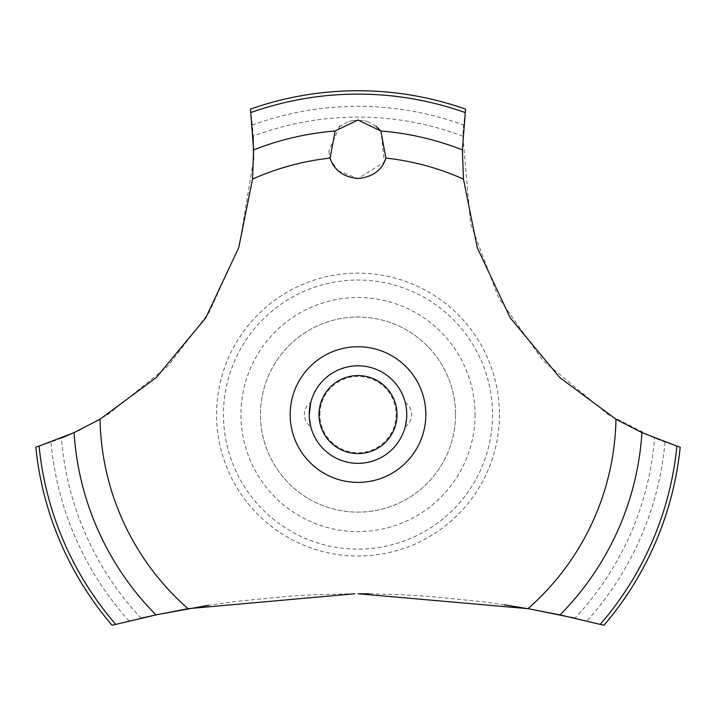 <?xml version="1.0" encoding="UTF-8"?>
<svg xmlns="http://www.w3.org/2000/svg" width="716" height="716" viewBox="0 0 716 716"><rect width="100%" height="100%" fill="white"/><g stroke="black" fill="none" stroke-linecap="round" stroke-linejoin="round"><path stroke-width="0.54" stroke-dasharray="3.58 2.69" d="M455.546 414.573A97.546 97.546 0 0 1 358 512.119A97.546 97.546 0 0 1 260.454 414.573A97.546 97.546 0 0 1 358 317.036A97.546 97.546 0 0 1 455.546 414.573A97.546 97.546 0 0 1 358 512.119A97.546 97.546 0 0 1 260.454 414.573A97.546 97.546 0 0 1 358 317.036A97.546 97.546 0 0 1 455.546 414.573M492.545 414.573A134.545 134.545 0 0 1 358 549.118A134.545 134.545 0 0 1 223.455 414.573A134.545 134.545 0 0 1 358 280.028A134.545 134.545 0 0 1 492.545 414.573M475.048 414.573A117.048 117.048 0 0 1 358 531.621A117.048 117.048 0 0 1 240.952 414.573A117.048 117.048 0 0 1 358 297.525A117.048 117.048 0 0 1 475.048 414.573M499.437 414.573A141.437 141.437 0 0 1 358 556.01A141.437 141.437 0 0 1 216.563 414.573A141.437 141.437 0 0 1 358 273.136A141.437 141.437 0 0 1 499.437 414.573M354.68 593.761L316.669 594.629L290.257 596.106L235.725 601.449L208.66 605.253M141.079 618.177A975.416 975.416 0 0 0 129.095 620.996L112.072 625.265A323.838 323.838 0 0 1 35.8 447.115L50.997 442.058A307.254 307.254 0 0 0 61.424 438.067A297.507 297.507 0 0 0 141.079 618.177M75.547 431.945L78.688 430.468M79.843 429.913L107.839 414.573L167.75 366.243L209.206 312.301L239.359 245.731L253.562 159.802M504.332 604.796L483.3 601.834L428.982 596.338L402.258 594.754L369.196 593.815M462.84 136.156A297.507 297.507 0 0 0 253.16 136.156A307.254 307.254 0 0 0 252.336 125.014L250.457 109.109A323.838 323.838 0 0 1 465.543 109.109L463.664 125.014A307.254 307.254 0 0 0 462.84 136.156L470.546 223.571L498.533 297.775L542.844 360.47L608.161 414.573L654.576 438.067A307.254 307.254 0 0 0 665.003 442.058L680.2 447.115A323.838 323.838 0 0 1 603.928 625.265L586.905 620.996A975.416 975.416 0 0 0 574.921 618.177A297.507 297.507 0 0 0 654.576 438.067M363.039 120.431L352.934 120.44M352.728 120.476L348.209 121.684M347.788 121.836L339.984 126.204M339.5 126.589L328.805 151.273M328.805 151.291L329.79 157.037M330.103 158.093L331.069 160.706L338.113 170.721M338.22 170.82L358 178.526L384.268 162.156L381.019 131.198M406.769 414.573A48.769 48.769 0 0 0 358 365.804A48.769 48.769 0 0 0 309.231 414.573A48.769 48.769 0 0 1 358 365.804A48.769 48.769 0 0 1 406.769 414.573C405.149 399.134 405.149 399.134 406.769 414.573C405.149 399.134 405.149 399.134 406.769 414.573A48.769 48.769 0 0 1 358 463.342A48.769 48.769 0 0 1 309.231 414.573A48.769 48.769 0 0 0 358 463.342A48.769 48.769 0 0 0 406.769 414.573A48.769 48.769 0 0 0 358 365.804A48.769 48.769 0 0 0 309.231 414.573A48.769 48.769 0 0 0 358 463.342A48.769 48.769 0 0 0 406.769 414.573L405.247 426.673L406.661 417.804M309.339 411.342L309.339 417.804M310.753 402.481L310.565 403.224L310.753 402.481A14.633 14.633 0 0 0 310.753 426.673L310.565 425.922M319.882 414.573A38.118 38.118 0 0 1 358 376.455A38.118 38.118 0 0 1 396.118 414.573A38.118 38.118 0 0 1 358 452.691A38.118 38.118 0 0 1 319.882 414.573M376.097 126.267L368.203 121.836M367.863 121.711L363.245 120.467M252.336 125.014A308.229 308.229 0 0 1 463.664 125.014M665.003 442.058A308.229 308.229 0 0 1 586.905 620.996M129.095 620.996A308.229 308.229 0 0 1 50.997 442.058M405.247 426.673A14.633 14.633 0 0 0 405.247 402.481"/><path stroke-width="1.07" d="M115.715 624.325A320.464 320.464 0 0 1 39.094 446.095L35.8 447.115A323.838 323.838 0 0 0 112.072 625.265L155.99 614.901L188.04 608.672L354.68 593.761M208.66 605.253L157.645 614.552L141.079 618.177M61.424 438.067L75.547 431.945M78.688 430.468L79.843 429.913M574.921 618.177L530.377 609.101L504.332 604.796M369.196 593.815L358 593.752L527.961 608.672L560.019 614.901L603.928 625.265A323.838 323.838 0 0 0 680.2 447.115L676.906 446.095A320.464 320.464 0 0 1 600.285 624.325M188.04 608.672A258.002 258.002 0 0 1 100.043 419.227L156.249 377.565L205.743 317.886L238.723 247.709L252.533 179.116L253.616 149.912L250.457 109.109A323.838 323.838 0 0 1 465.543 109.109L462.393 149.912L463.467 179.116A258.002 258.002 0 0 0 385.897 158.093C381.995 170.238 372.696 177.049 358 178.526C343.304 177.049 334.005 170.238 330.103 158.093L335.142 130.992L358 120.002L380.858 130.992L385.897 158.093M339.984 126.204L339.5 126.589M329.79 157.037L330.103 158.093A258.002 258.002 0 0 0 252.533 179.116M309.339 417.804L310.753 426.673M309.231 414.573C310.851 430.021 310.851 430.021 309.231 414.573A48.769 48.769 0 0 1 358 365.804A48.769 48.769 0 0 1 406.769 414.573A48.769 48.769 0 0 1 358 463.342A48.769 48.769 0 0 1 309.231 414.573L310.753 402.481M406.661 417.804L406.769 414.573M318.987 414.573A39.013 39.013 0 0 0 358 453.595A39.013 39.013 0 0 0 397.013 414.573A39.013 39.013 0 0 0 358 375.56A39.013 39.013 0 0 0 318.987 414.573M309.339 411.342L310.565 403.224M381.019 131.198L376.097 126.267M676.906 446.086L641.93 432.616M560.019 614.901A284.503 284.503 0 0 0 641.93 432.625L615.957 419.227L559.751 377.565L510.257 317.886L477.277 247.709L463.467 179.116M615.957 419.227A258.002 258.002 0 0 1 527.961 608.672M358 482.405A67.832 67.832 0 0 1 290.168 414.573A67.832 67.832 0 0 1 358 346.75A67.832 67.832 0 0 1 425.832 414.573A67.832 67.832 0 0 1 358 482.405M253.562 159.802L253.16 136.156M100.043 419.227L74.07 432.625A284.503 284.503 0 0 0 155.981 614.901M74.07 432.616L39.094 446.086M380.858 130.992A284.503 284.503 0 0 1 462.384 149.912M250.931 112.528A320.464 320.464 0 0 1 465.069 112.528M253.616 149.912A284.503 284.503 0 0 1 335.142 130.992"/></g></svg>
